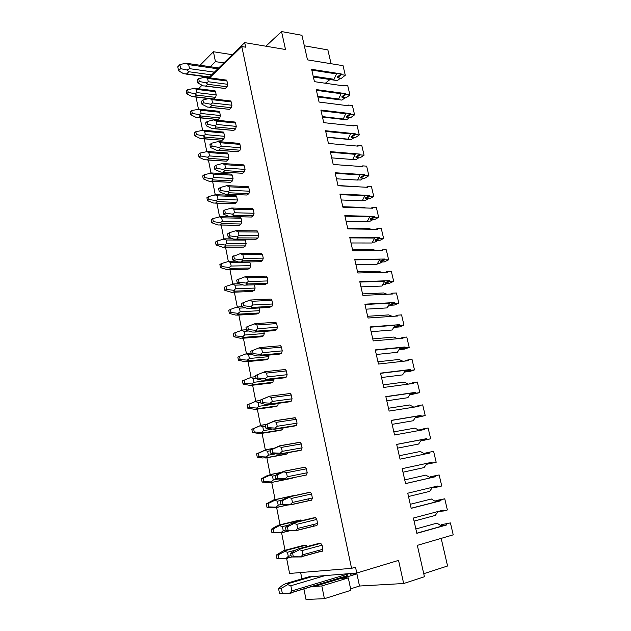 <?xml version="1.0" encoding="UTF-8"?>
<svg xmlns="http://www.w3.org/2000/svg" width="631" height="631" viewBox="0 0 631 631"><rect width="100%" height="100%" fill="white"/><g stroke="black" fill="none" stroke-linecap="round" stroke-linejoin="round"><path stroke-width="0.95" d="M351.017 574.044L356.933 573.887L359.496 586.025L350.599 588.833M450.424 522.918L441.526 524.653L450.424 522.918L453.216 534.836L417.336 545.365L424.434 576.742L403.666 583.517L398.547 560.383L356.767 573.027L308.338 576.963M403.666 583.517L359.496 586.025M208.711 77.708L244.694 42.624L285.512 49.518L281.544 31.55L301.941 35.297L307.502 59.874L343.035 65.663L345.283 75.247L341.403 78.307L337.498 77.716L341.371 74.639L345.283 75.247M265.888 46.205L281.544 31.55M356.933 573.887L342.396 578.296L348.312 577.886L321.834 585.954L314.561 586.388L346.687 576.655M279.533 593.558L290.93 593.55L289.424 593.455L291.845 590.9L290.844 585.757L287.712 584.669L288.927 583.289L286.119 583.478L282.925 584.976L278.539 588.415L279.533 593.558L282.333 593.416L281.331 588.242L287.712 584.669M211.614 74.876L188.811 71.737L187.17 70.065L189.474 68.645L188.693 64.63L185.829 63.203L187.123 63.384M289.984 593.124L347.263 575.803M314.561 586.388L311.201 586.593M321.834 585.954L324.413 598.693L350.907 590.308L348.312 577.886M303.882 588.802L306.003 599.45L324.413 598.693M301.91 578.848L300.648 572.538M286.663 558.585L289.582 573.453L351.562 568.342L355.529 567.166L356.767 573.027M244.694 42.624L245.656 47.191L241.799 46.552L209.658 77.834M202.306 77.834L201.991 76.248M200.09 65.253L213.436 51.742L215.439 61.633L210.297 66.728M208.325 77.652L208.214 77.092M289.424 593.455L282.333 593.416M281.331 588.242L278.539 588.415M179.851 64.607L177.784 66.783L178.557 70.806L180.64 68.637L179.851 64.607L185.829 63.203M188.811 71.737L186.713 73.874L183.755 73.772L178.557 70.806M187.17 70.065L180.64 68.637M223.902 62.895L215.439 61.633M213.436 51.742L232.303 54.708M331.078 63.715L327.868 49.904L304.316 45.787M202.03 85.256L198.449 88.742M285.031 550.279L281.623 532.911M280.03 524.787L276.638 507.537M275.084 499.578L271.724 482.478M270.178 474.607L266.874 457.751M265.328 449.887L262.07 433.3M260.532 425.444L257.33 409.125M255.784 401.284L252.637 385.218M251.091 377.37L247.991 361.571M246.437 353.652L243.4 338.184M241.831 330.187L238.865 315.05M237.28 306.981L234.369 292.177M232.776 284.029L229.936 269.555M228.319 261.329L225.543 247.186M223.91 238.873L221.197 225.062M219.549 216.654L216.898 203.166M215.234 194.671L212.647 181.507M210.967 172.926L208.443 160.069M206.747 151.416L204.278 138.867M202.567 130.136L200.161 117.879M198.434 109.068L196.083 97.111M351.562 568.342L241.799 46.552M303.29 545.46L306.019 545.168L307.131 546.525M312.755 518.027L315.547 517.657L316.77 519.455L317.598 523.485L316.833 525.686L314.151 526.009L313.031 524.621M298.337 520.378L300.995 520.015L301.752 520.693M288.951 497.465L282.231 500.738L280.306 501.124L280.992 504.587L286.45 505.147L291.711 504.69L290.331 504.414L292.453 502.442L291.64 498.38L288.951 497.465L290.094 496.573L287.823 497.031L310.381 492.259L311.556 493.986L312.369 497.977L311.619 500.194L308.938 500.604L307.794 499.003M266.984 507.277L268.822 506.922L268.159 503.522L266.321 503.885L266.984 507.277L274.659 507.829L277.506 507.371L276.118 507.103L278.216 505.171L277.427 501.195L274.785 500.304L275.952 499.429L273.775 499.87L296.16 495.209M285.046 470.986L305.278 467.145L306.398 468.809L307.21 472.753L306.469 474.993L284.336 479.544L286.584 479.024L285.196 478.669L287.31 476.752L286.506 472.737L283.832 471.799L284.983 471.002L280.014 472.729L275.234 475.411L275.913 478.834L277.806 478.393L277.127 474.954L275.234 475.411M292.784 477.833L270.423 482.747L272.576 482.25L271.18 481.91L273.27 480.033L272.497 476.097L269.863 475.19L271.03 474.394L266.211 476.074L261.439 478.724L262.086 482.076L263.9 481.65L263.253 478.29L261.439 478.724M298.818 442.56L300.23 442.315L301.303 443.924L302.099 447.821L301.373 450.077L299.007 450.708M288.099 452.672L287.357 453.855L285.102 454.446M294.204 417.927L295.245 417.769L296.262 419.315L297.051 423.172L296.333 425.444L293.928 426.162M283.24 427.85L282.507 429.719L280.203 430.405M289.44 393.602L290.307 393.492L291.277 394.982L292.058 398.8L291.348 401.095L288.895 401.892M278.318 403.335L277.703 405.859L275.361 406.624M284.652 369.569L285.417 369.49L286.348 370.925L287.121 374.696L286.427 377.007L283.926 377.89M273.444 379.097L272.955 382.252L270.573 383.096M279.888 345.812L280.59 345.749L281.481 347.137L282.238 350.868L281.552 353.194L279.012 354.149M268.609 355.127L268.916 356.641L268.262 358.913L265.832 359.828M275.148 322.315L275.81 322.275L276.662 323.608L277.411 327.3L276.733 329.642L274.154 330.668M263.837 331.425L264.263 333.531L263.616 335.818L261.155 336.804M270.454 299.086L271.085 299.055L271.89 300.34L272.639 303.992L271.969 306.35L269.35 307.439M259.12 307.991L259.656 310.673L259.018 312.976L256.517 314.025M265.801 276.102L266.408 276.086L267.181 277.332L267.923 280.937L267.26 283.311L265.209 284.447L245.585 285.109L247.604 283.958L246.177 283.082L248.251 281.544L247.518 277.877L244.923 276.812L246.153 276.63M254.451 284.81L255.105 288.059L254.474 290.378L251.943 291.483M261.195 253.37L262.52 254.569L263.245 258.134L262.599 260.524L260.579 261.731L240.947 262.031M249.821 261.904L250.602 265.683L249.979 268.017L248.038 269.169L228.611 269.587M256.636 230.891L257.905 232.05L258.631 235.584L257.984 237.99L255.989 239.252L236.341 239.212M245.104 239.252L246.137 243.55L245.53 245.893L243.613 247.115L224.179 247.194M252.132 208.648L253.346 209.784L254.056 213.27L253.425 215.692L251.453 217.025L231.79 216.63M239.867 217.096L241.042 218.223L241.728 221.647L241.121 224.005L239.228 225.291L219.785 225.038M247.667 186.642L248.835 187.746L249.537 191.201L248.914 193.63L246.966 195.026L227.278 194.301M235.552 195.492L236.68 196.588L237.366 199.98L236.767 202.354L234.898 203.695L215.431 203.119M243.258 164.865L244.363 165.945L245.065 169.36L244.449 171.806L242.533 173.265L222.798 172.216M231.293 174.109L232.366 175.181L233.044 178.534L232.453 180.923L230.615 182.32L211.117 181.428M238.889 143.332L239.946 144.381L240.64 147.757L240.032 150.217L238.139 151.74L218.358 150.352M227.065 152.954L228.099 153.996L228.769 157.316L228.193 159.714L226.371 161.173L206.826 159.958M234.566 122.012L235.576 123.037L236.262 126.381L235.663 128.85L233.793 130.436L213.941 128.724M222.893 132.013L223.879 133.023L224.541 136.312L223.966 138.717L222.167 140.24L202.575 138.717M230.283 100.921L231.254 101.922L231.932 105.227L231.34 107.712L229.487 109.352L209.563 107.325M218.752 111.285L219.698 112.271L220.353 115.528L219.785 117.95L218.01 119.519L198.347 117.697M226.048 80.05L226.971 81.02L227.641 84.302L227.065 86.794L225.235 88.49L205.225 86.147M214.658 90.769L215.565 91.732L216.212 94.95L215.652 97.387L213.933 98.98M317.906 543.662L320.769 543.354L322.047 545.216L322.883 549.301L322.11 551.478L319.428 551.707L318.355 550.532M291.341 557.007L302.154 556.944L300.79 556.81L302.912 554.736L302.083 550.571L299.37 549.696L300.49 548.631L298.163 548.907L295.395 550.161L290.639 553.458L291.341 557.007L293.32 556.794L292.61 553.237L290.639 553.458M300.79 556.81L293.32 556.794M299.37 549.696L292.61 553.237M278.145 554.87L276.26 555.091L276.93 558.553L278.823 558.356L278.145 554.87L284.81 551.407L285.953 550.366L283.729 550.626L276.26 555.091M276.93 558.553L287.555 558.49L286.174 558.364L288.28 556.329L287.476 552.259L284.81 551.407M286.174 558.364L278.823 558.356M286.135 530.639L296.901 530.663L295.529 530.458L297.651 528.431L296.83 524.322L294.125 523.422L295.261 522.452L290.205 524.045L285.441 527.137L286.135 530.639L288.083 530.348L287.389 526.83L285.441 527.137M294.125 523.422L287.389 526.83M295.529 530.458L288.083 530.348M273.12 529.046L271.259 529.338L271.929 532.769L273.791 532.485L273.12 529.046L280.921 524.747L276.015 526.301L271.259 529.338M271.929 532.769L282.507 532.785L281.118 532.588L283.216 530.608L282.428 526.585L279.77 525.71M281.118 532.588L273.791 532.485M287.823 497.031L280.306 501.124M290.331 504.414L282.917 504.216L282.231 500.738M280.992 504.587L282.917 504.216M274.785 500.304L268.159 503.522M273.775 499.87L266.321 503.885M276.118 507.103L268.822 506.922M283.832 471.799L277.127 474.954M285.196 478.669L277.806 478.393M275.913 478.834L284.336 479.544M269.863 475.19L263.253 478.29M271.18 481.91L263.9 481.65M262.086 482.076L270.423 482.747M270.888 453.381L279.296 454.257L281.513 453.65L280.125 453.224L282.231 451.362L281.434 447.387L278.768 446.44L279.927 445.723L270.218 449.998L270.888 453.381L272.758 452.861L272.087 449.469L270.218 449.998M278.768 446.44L272.087 449.469M280.125 453.224L272.758 452.861M258.394 453.342L256.612 453.847L257.251 457.159L259.041 456.663L258.394 453.342L266.172 449.651L256.612 453.847M257.251 457.159L262.677 457.996L267.694 457.412L266.29 457.002L268.38 455.172L267.615 451.283L264.988 450.36M266.29 457.002L259.041 456.663M265.919 428.228L274.319 429.261L276.504 428.575L275.108 428.078L277.206 426.264L276.425 422.336L273.767 421.366L274.935 420.735L265.257 424.876L265.919 428.228L267.765 427.637L267.102 424.277L265.257 424.876M273.767 421.366L267.102 424.277M275.108 428.078L267.765 427.637M253.599 428.678L251.832 429.246L252.471 432.527L254.238 431.959L253.599 428.678L261.36 425.176L251.832 429.246M252.471 432.527L259.806 433.576L262.867 432.85L261.463 432.377L263.545 430.602L262.788 426.753L260.169 425.807M261.463 432.377L254.238 431.959M261.013 403.359L266.471 404.534L269.39 404.55L271.551 403.785L270.147 403.217L272.245 401.45L271.464 397.569L268.822 396.583L269.997 396.031L260.358 400.046L261.013 403.359L262.827 402.696L262.173 399.376L260.358 400.046M268.822 396.583L262.173 399.376M270.147 403.217L262.827 402.696M248.859 404.29L247.115 404.928L247.746 408.17L249.49 407.539L248.859 404.29L256.604 400.977L247.115 404.928M247.746 408.17L254.963 409.377L258.095 408.572L256.683 408.036L258.757 406.301L258.016 402.499L255.413 401.537M256.683 408.036L249.49 407.539M263.932 372.085L255.516 375.5L256.154 378.774L261.613 380.091L264.523 380.122L266.653 379.27L265.241 378.639L267.339 376.928L266.566 373.087L263.932 372.085L265.123 371.612M265.241 378.639L257.953 378.04L257.306 374.767M256.154 378.774L257.953 378.04M244.165 380.177L242.446 380.879L243.069 384.082L244.789 383.388L244.165 380.177L251.903 377.046M243.069 384.082L250.168 385.438L253.378 384.555L251.966 383.956L254.033 382.268L253.291 378.505L250.704 377.527M251.966 383.956L244.789 383.388M259.096 347.862L250.72 351.23L251.359 354.464L256.817 355.931L259.712 355.963L261.81 355.04L260.39 354.346L262.488 352.674L261.723 348.88L259.096 347.862L260.295 347.46M260.39 354.346L253.134 353.668L252.487 350.426M251.359 354.464L253.134 353.668M239.528 356.326L237.832 357.099L238.447 360.269L240.143 359.504L239.528 356.326L247.257 353.384M238.447 360.269L245.427 361.768L248.717 360.814L247.289 360.143L249.355 358.503L248.63 354.788L246.043 353.794M247.289 360.143L240.143 359.504M254.325 323.908L245.987 327.237L246.618 330.431L252.069 332.032L254.948 332.08L257.022 331.078L255.602 330.321L257.685 328.696L256.935 324.949L254.325 323.908L255.523 323.585M255.602 330.321L248.362 329.571L247.731 326.369M246.618 330.431L248.362 329.571M234.937 332.75L233.265 333.578L233.872 336.709L235.552 335.889L234.937 332.75L242.659 329.981M233.872 336.709L240.742 338.358L244.102 337.325L242.675 336.599L244.733 335.006L244.008 331.322L241.436 330.313M242.675 336.599L235.552 335.889M249.592 300.23L241.302 303.511L241.925 306.674L247.376 308.409L250.247 308.464L252.29 307.384L250.862 306.563L252.944 304.986L252.203 301.279L249.592 300.23L250.807 299.977M250.862 306.563L243.653 305.743L243.022 302.58M229.353 313.418L231.009 312.534L230.402 309.427L228.753 310.318L229.353 313.418L236.097 315.192L239.535 314.096L238.108 313.315L240.159 311.761L239.449 308.125L236.885 307.1L241.918 306.65L243.653 305.743M237.69 306.871L238.108 306.832M236.885 307.1L230.402 309.427M238.108 313.315L231.009 312.534M244.923 276.812L236.672 280.054L237.288 283.177L238.991 282.191L238.368 279.052M246.177 283.082L238.991 282.191M237.288 283.177L243.905 285.165L265.209 284.447M225.914 286.356L224.289 287.31L224.881 290.378L226.513 289.432L225.914 286.356L233.62 283.934M224.881 290.378L231.506 292.287L233.084 292.224L235.024 291.12L233.588 290.284L235.639 288.769L234.929 285.173L232.382 284.131M233.588 290.284L226.513 289.432M240.301 253.646L232.09 256.849L232.697 259.94L238.147 261.936L240.987 262.007L242.974 260.792L241.539 259.854L243.613 258.363L242.888 254.735L240.301 253.646L241.57 253.512M241.539 259.854L234.377 258.891L233.77 255.792M232.697 259.94L234.377 258.891M221.473 263.545L219.872 264.555L220.456 267.583L222.065 266.582L221.473 263.545L229.195 261.266M220.456 267.583L226.971 269.618L228.651 269.563L230.56 268.396L229.116 267.497L231.167 266.03L230.465 262.472L227.925 261.415M229.116 267.497L222.065 266.582M235.734 230.749L229.211 232.784L227.562 233.904L228.162 236.956L233.612 239.086L236.436 239.165L238.4 237.879L236.956 236.877L239.023 235.434L238.305 231.845L235.734 230.749L237.035 230.662M236.956 236.877L229.818 235.852L229.211 232.784M228.162 236.956L229.818 235.852M217.088 240.971L215.502 242.044L216.086 245.041L217.671 243.984L217.088 240.971L224.817 238.841M216.086 245.041L222.475 247.194L224.257 247.155L226.143 245.916L224.699 244.962L226.742 243.534L226.048 240.009L223.516 238.944M224.699 244.962L217.671 243.984M231.214 208.096L224.715 210.036L223.082 211.211L223.682 214.232L229.124 216.48L231.932 216.567L233.872 215.21L232.421 214.161L234.487 212.757L233.778 209.208L231.214 208.096L232.531 208.049M232.421 214.161L225.314 213.065L224.715 210.036M223.682 214.232L225.314 213.065M212.742 218.649L211.18 219.777L211.756 222.743L213.317 221.623L212.742 218.649L220.479 216.654M211.756 222.743L218.026 225.007L219.911 224.975L221.773 223.674L220.322 222.664L222.364 221.276L221.678 217.798L219.154 216.717M220.322 222.664L213.317 221.623M226.742 185.688L220.258 187.533L218.649 188.764L219.241 191.753L225.37 194.23L227.475 194.214L229.392 192.794L227.941 191.69L230 190.325L229.298 186.815L226.742 185.688L228.075 185.688M227.941 191.69L220.858 190.53L220.258 187.533M219.241 191.753L220.858 190.53M208.443 196.564L206.905 197.74L207.473 200.682L209.019 199.506L208.443 196.564L216.173 194.703M207.473 200.682L213.633 203.056L215.613 203.04L217.443 201.675L215.991 200.611L218.026 199.262L217.348 195.815L214.84 194.719M215.991 200.611L209.019 199.506M222.317 163.524L215.857 165.275L214.272 166.56L214.855 169.518L220.866 172.097L223.066 172.105L224.959 170.622L223.508 169.463L225.559 168.138L224.865 164.667L222.317 163.524L223.65 163.563M223.508 169.463L216.441 168.24L215.857 165.275M214.855 169.518L216.441 168.24M204.192 174.708L202.669 175.946L203.237 178.849L204.76 177.619L204.192 174.708L211.906 172.981M203.237 178.849L209.279 181.334L211.353 181.326L213.168 179.906L211.716 178.786L213.743 177.477L213.073 174.069L210.573 172.965M211.716 178.786L204.76 177.619M217.947 141.604L211.503 143.261L209.934 144.594L210.509 147.52L216.401 150.202L218.712 150.233L220.574 148.687L219.115 147.473L221.165 146.187L220.479 142.756L217.947 141.604L219.257 141.675M219.115 147.473L212.079 146.187L211.503 143.261M210.509 147.52L212.079 146.187M199.988 153.088L198.481 154.374L199.041 157.253L200.548 155.975L199.988 153.088L207.67 151.487M199.041 157.253L204.428 159.746L207.149 159.848L208.94 158.365L207.481 157.198L209.5 155.928L208.837 152.552L206.345 151.432M207.481 157.198L200.548 155.975M213.617 119.914L207.189 121.475L205.643 122.871L206.219 125.766L212 128.543L214.398 128.598L216.236 126.989L214.777 125.719L216.827 124.473L216.141 121.073L213.617 119.914L214.895 120.016M214.777 125.719L207.765 124.378L207.189 121.475M206.219 125.766L207.765 124.378M195.831 131.698L194.34 133.038L194.892 135.878L196.383 134.553L195.831 131.698L203.458 130.215M194.892 135.878L200.279 138.481L202.985 138.599L204.752 137.045L203.285 135.831L205.312 134.6L204.649 131.264L202.165 130.128M203.285 135.831L196.383 134.553M209.334 98.452L202.93 99.927L201.399 101.378L201.967 104.241L207.638 107.112L210.131 107.191L211.953 105.519L210.486 104.202L212.529 102.995L211.85 99.627L209.334 98.452L210.573 98.586M210.486 104.202L203.497 102.798L202.93 99.927M201.967 104.241L203.497 102.798M191.714 110.535L190.246 111.924L190.791 114.732L192.258 113.351L191.714 110.535L199.286 109.163M190.791 114.732L196.17 117.445L198.86 117.563L200.603 115.954L199.144 114.692L201.155 113.493L200.508 110.196L198.031 109.045M199.144 114.692L192.258 113.351M205.099 77.227L198.71 78.615L197.203 80.105L197.763 82.945L203.324 85.903L205.911 86.005L207.702 84.278L206.234 82.906L208.269 81.738L207.607 78.41L205.099 77.227L206.29 77.376M206.234 82.906L199.278 81.454L198.71 78.615M197.763 82.945L199.278 81.454M187.636 89.586L186.184 91.022L186.729 93.806L188.18 92.378L187.636 89.586L195.145 88.324M186.729 93.806L192.1 96.622L194.782 96.748L196.501 95.084L195.034 93.774L197.046 92.615L196.407 89.342L193.938 88.19M195.034 93.774L188.18 92.378M446.488 524.022L446.701 524.929L416.846 533.337L413.384 518.043L443.23 510.116L443.443 511.015L447.379 509.966L444.752 498.798L435.918 500.58L436.131 501.479L441.03 500.698L411.175 508.334L407.752 493.213L437.598 486.044L437.811 486.935L441.747 485.988L439.152 474.938L430.374 476.768L430.579 477.651L435.422 476.728L405.575 483.614L402.184 468.659L432.03 462.231L432.243 463.122L436.179 462.271L433.607 451.339L429.672 452.143L429.877 453.026L400.03 459.163L396.678 444.382L426.524 438.679L426.73 439.555L430.665 438.805L428.126 427.984L424.19 428.701L424.395 429.569L394.549 434.988L391.236 420.372L421.074 415.379L421.279 416.247L425.215 415.584L422.699 404.889L418.763 405.504L418.968 406.372L389.13 411.081L385.849 396.623L415.679 392.332L415.884 393.192L419.82 392.616L417.336 382.031L413.4 382.56L413.597 383.411L383.766 387.434L380.525 373.134L410.347 369.529L410.544 370.373L414.48 369.892L412.027 359.418L408.083 359.859L408.281 360.703L378.466 364.048L375.256 349.897L405.07 346.963L405.268 347.799L409.203 347.413L406.766 337.041L402.83 337.396L403.028 338.232L373.221 340.914L370.042 326.921L399.849 324.634L400.038 325.462L403.974 325.162L401.568 314.901L397.633 315.169L397.83 315.997L368.031 318.024L364.892 304.181L394.683 302.541L394.872 303.361L398.808 303.14L396.426 292.989L392.49 293.17L392.679 293.991L362.896 295.387L359.788 281.686L389.564 280.677L389.753 281.489L393.689 281.347L391.33 271.306L387.395 271.401L387.584 272.213L357.816 272.986L354.748 259.436L384.5 259.033L384.689 259.838L388.625 259.783L386.29 249.837L382.354 249.86L382.544 250.657L352.792 250.83L349.755 237.422L379.491 237.619L379.681 238.415L383.609 238.439L381.298 228.596L377.37 228.54L377.559 229.329L347.823 228.903L344.818 215.636L374.538 216.417L374.719 217.206L378.647 217.309L376.36 207.567L372.432 207.433L372.621 208.214L342.901 207.205L339.928 194.072L369.632 195.436L369.813 196.217L373.741 196.399L371.478 186.752L367.55 186.539L367.731 187.32L338.035 185.735L335.093 172.744L364.773 174.669L364.955 175.442L368.875 175.694L366.635 166.15L362.715 165.866L362.888 166.631L333.215 164.486L330.305 151.629L359.962 154.114L360.143 154.879L364.063 155.202L361.847 145.753L357.919 145.39L358.1 146.155L328.451 143.458L325.564 130.735L355.206 133.756L355.379 134.513L359.299 134.916L357.099 125.561L353.186 125.127L353.36 125.884L323.735 122.651L320.879 110.054L350.489 113.612L350.662 114.361L354.583 114.826L352.406 105.566L348.493 105.061L348.667 105.811L319.065 102.048L316.234 89.586L345.82 93.656L345.993 94.405L349.913 94.942L347.76 85.769L343.84 85.201L344.013 85.934L314.435 81.659L311.643 69.323L341.205 73.906L341.371 74.639M435.098 501.274L436.045 501.109M430.066 477.588L430.547 477.501M421.823 440.004L421.279 440.138M430.665 438.805L421.981 440.698L421.776 439.823L426.524 438.679M416.476 417.044L415.506 417.288M425.215 415.584L416.586 417.525L416.389 416.657L421.074 415.379M411.191 394.32L409.842 394.643M419.82 392.616L411.254 394.596L411.049 393.744L415.679 392.332M405.954 371.84L404.274 372.211M414.48 369.892L409.905 371.422L405.97 371.904L405.772 371.06L410.347 369.529M401.284 349.408L398.784 350M409.203 347.413L404.676 349.061L400.748 349.456L400.551 348.627L405.07 346.963M396.694 327.158L393.381 327.994M403.974 325.162L399.51 326.937L395.574 327.244L395.385 326.416L399.849 324.634M391.985 305.175L388.049 306.209M398.808 303.14L394.391 305.041L390.463 305.262L390.274 304.45L394.683 302.541M387.229 283.445L384.823 284.557L382.796 284.628M393.689 281.347L389.327 283.366L385.399 283.508L385.21 282.696L389.564 280.677M382.449 261.944L379.862 263.222L377.614 263.261M388.625 259.783L384.311 261.912L380.383 261.975L380.201 261.179L384.5 259.033M377.677 240.671L374.948 242.115L372.495 242.107M383.609 238.439L379.349 240.679L375.421 240.663L375.24 239.875L379.491 237.619M372.921 219.627L370.089 221.213L367.447 221.15M378.647 217.309L374.435 219.667L370.515 219.572L370.334 218.783L374.538 216.417M368.188 198.797L365.278 200.524L362.454 200.406M373.741 196.399L369.577 198.86L365.657 198.694L365.475 197.913L369.632 195.436M363.48 178.187L360.514 180.04L357.525 179.859M368.875 175.694L364.765 178.265L360.845 178.021L360.664 177.248L364.773 174.669M358.81 157.774L355.797 159.753L331.717 157.868L352.658 159.493L355.198 154.327L330.447 152.268M364.063 155.202L359.993 157.868L356.081 157.561L355.908 156.796L359.962 154.114M354.172 137.574L351.128 139.672L327.071 137.361M359.299 134.916L355.277 137.684L351.364 137.298L351.191 136.548L355.206 133.756M349.574 117.579L346.506 119.795L322.465 117.05M354.583 114.826L350.607 117.697L346.695 117.24L346.522 116.498L350.489 113.612M345.007 97.773L341.931 100.108L317.906 96.945M349.913 94.942L345.985 97.908L342.073 97.379L341.907 96.646L345.82 93.656M423.748 573.697L447.576 565.999L441.172 538.369M440.241 525.229L441.597 524.976M325.336 83.237L329.997 79.506M340.488 78.165L337.396 80.61L313.394 77.045M439.152 474.938L435.216 475.837L435.422 476.728M444.752 498.798L440.817 499.799L441.03 500.698M341.205 73.906L337.333 76.982L337.498 77.716M313.197 76.17L334.067 79.285L313.221 76.28M311.817 70.104L336.489 73.914L334.067 79.285M343.84 85.201L343.067 85.8M316.407 90.336L341.095 93.719L338.65 99.043L317.756 96.283M345.993 94.405L342.073 97.379M348.493 105.061L347.657 105.685M321.037 110.764L345.749 113.714L343.272 118.991L322.362 116.601M350.662 114.361L346.695 117.24M353.186 125.127L352.287 125.766M325.714 131.406L350.45 133.922L347.941 139.143L327.016 137.124M355.379 134.513L351.364 137.298M357.919 145.39L356.949 146.053M360.143 154.879L356.081 157.561M362.715 165.866L361.65 166.545M354.259 166.008L333.215 164.47M335.227 173.336L359.993 174.937L357.43 180.056L336.465 178.802M364.955 175.442L360.845 178.021M367.55 186.539L366.39 187.249M360.151 186.918L337.979 185.49M340.054 194.632L364.836 195.76L362.241 200.824L341.261 199.972M369.813 196.217L365.657 198.694M372.432 207.433L371.162 208.167M365.704 207.985L363.779 207.449L342.791 206.723M344.928 216.149L369.734 216.796L367.1 221.804L346.111 221.355M374.719 217.206L370.515 219.572M377.37 228.54L375.958 229.305M371.099 229.234L368.654 228.493L347.657 228.177M349.858 237.895L374.68 238.045L372.014 242.998L351.01 242.967M379.681 238.415L375.421 240.663M382.354 249.86L380.769 250.673M376.423 250.696L373.584 249.758L352.571 249.86M354.843 259.869L379.681 259.522L376.983 264.413L355.963 264.799M384.689 259.838L380.383 261.975M387.395 271.401L385.596 272.261M381.716 272.363L378.561 271.243L357.54 271.772M359.875 282.073L384.729 281.213L382 286.048L360.964 286.868M389.753 281.489L385.399 283.508M392.49 293.17L390.415 294.093M387.008 294.251L383.593 292.958L362.565 293.912M364.97 304.521L389.832 303.14L387.063 307.912L366.019 309.174M394.872 303.361L390.463 305.262M397.633 315.169L395.203 316.17M392.316 316.368L388.68 314.893L367.636 316.289M370.113 327.213L394.982 325.296L392.182 330.005L371.131 331.717M400.038 325.462L395.574 327.244M402.83 337.396L399.912 338.508M397.656 338.713L393.815 337.057L372.763 338.91M375.311 350.15L400.196 347.689L397.356 352.327L376.297 354.496M405.268 347.799L400.748 349.456M408.083 359.859L404.439 361.137M403.02 361.295L399.013 359.457L377.945 361.768M380.572 373.331L405.465 370.318L402.586 374.893L381.518 377.527M408.793 384.027L413.4 382.56M410.544 370.373L405.97 371.904M408.431 384.113L404.258 382.094L383.191 384.878M385.88 396.773L410.781 393.184L407.871 397.696L386.803 400.811M418.763 405.504L414.165 407.129M415.884 393.192L411.254 394.596M413.881 407.169L409.558 404.976L388.483 408.241M391.259 420.467L416.16 416.302L413.218 420.743L392.135 424.347M424.19 428.701L419.465 429.9L419.591 430.445M421.279 416.247L416.586 417.525M419.378 430.484L414.922 428.094L393.839 431.864M396.686 444.429L421.603 439.673L418.613 444.035L397.53 448.144M429.672 452.143L424.892 453.208L425.081 454.012M426.73 439.555L421.981 440.698M424.931 454.044L420.341 451.473L399.257 455.74M427.234 463.264L427.432 464.116L432.243 463.122M435.216 475.837L430.374 476.768M405.567 483.575L430.484 477.833L425.815 475.104L404.723 479.883M427.092 463.296L424.071 467.587L402.988 472.201M432.803 487.195L432.945 487.795L437.811 486.935M440.817 499.799L435.918 500.58M411.16 508.239L436.076 501.866L431.352 498.987L410.26 504.295M432.598 487.242L429.593 491.391L408.502 496.526M441.526 524.653L441.732 525.56L446.701 524.929M438.435 511.386L443.443 511.015M416.815 533.187L441.732 526.175L436.952 523.131L415.861 528.975M414.078 521.119L435.169 515.448L438.166 511.457M326.014 575.338L290.844 585.757M291.845 590.9L347.271 574.218L347.176 573.745M189.474 68.645L214.414 72.147M217.829 68.811L188.693 64.63M309.695 576.568L286.119 583.478M288.927 583.289L312.542 576.355M346.316 576.766L347.271 574.218L349.211 573.595M186.713 73.874L209.46 76.974M320.445 543.323L300.49 548.631M318.079 543.614L298.163 548.907M322.047 545.216L302.083 550.571M322.883 549.301L302.912 554.736M319.736 551.739L301.145 556.826M295.426 550.145L287.476 552.259M305.719 545.137L285.953 550.366M291.057 555.58L288.28 556.329M291.617 557.015L286.584 558.388M303.456 545.413L283.729 550.626M312.858 518.004L292.958 522.823M316.77 519.455L296.83 524.322M315.185 517.625L295.261 522.452M317.598 523.485L297.651 528.431M314.498 526.041L296.467 530.537M288.619 525.079L282.428 526.585M300.664 519.991L280.921 524.747M285.993 529.922L283.216 530.608M289.306 530.868L282.081 532.667M298.431 520.354L278.721 525.102M311.556 493.986L291.64 498.38M309.995 492.227L290.094 496.573M312.369 497.977L292.453 502.442M309.308 500.635L291.711 504.611M281.765 500.241L277.427 501.195M295.655 495.122L275.952 499.429M280.984 504.555L278.216 505.171M286.971 505.163L277.506 507.292M306.398 468.809L286.506 472.737M307.21 472.753L287.31 476.752M306.469 474.993L286.584 479.024M275.258 475.553L272.497 476.097M280.345 472.572L271.093 474.386M277.908 479.095L273.27 480.033M292.263 478.251L272.576 482.25M301.303 443.924L281.434 447.387M299.78 442.292L280.038 445.707M302.099 447.821L282.231 451.362M301.373 450.077L281.513 453.65M299.126 450.684L279.296 454.257M270.376 450.802L267.615 451.283M273.27 448.412L266.266 449.627M274.832 454.02L268.38 455.172M287.357 453.855L267.694 457.412M285.204 454.43L265.572 457.988M296.262 419.315L276.425 422.336M294.756 417.746L275.029 420.719M297.051 423.172L277.206 426.264M296.333 425.444L276.504 428.575M294.117 426.13L274.319 429.261M265.541 426.327L262.788 426.753M266.172 424.442L261.447 425.16M271.89 429.285L263.545 430.602M282.507 429.719L262.867 432.85M280.377 430.381L260.777 433.513M291.277 394.982L271.464 397.569M292.058 398.8L272.245 401.45M291.348 401.095L271.551 403.785M289.164 401.852L269.39 404.55M260.769 402.128L258.016 402.499M260.437 400.472L256.659 400.969M278.381 403.619L258.757 406.301M277.703 405.859L258.095 408.572M275.605 406.593L256.028 409.306M286.348 370.925L266.566 373.087M287.121 374.696L267.339 376.928M286.427 377.007L266.653 379.27M284.265 377.851L264.523 380.122M256.044 378.198L253.291 378.505M273.625 379.996L254.033 382.268M272.955 382.252L253.378 384.555M270.888 383.064L251.343 385.367M281.481 347.137L261.723 348.88M282.238 350.868L262.488 352.674M281.552 353.194L261.81 355.04M279.423 354.109L259.712 355.963M251.548 354.519L248.63 354.788M268.916 356.641L249.355 358.503M268.262 358.913L248.717 360.814M266.219 359.788L246.705 361.697M276.662 323.608L256.935 324.949M277.411 327.3L257.685 328.696M276.733 329.642L257.022 331.078M274.635 330.636L254.948 332.08M248.535 330.999L244.008 331.322M264.263 333.531L244.733 335.006M263.616 335.818L244.102 337.325M261.597 336.765L242.115 338.287M271.89 300.34L252.203 301.279M272.639 303.992L252.944 304.986M271.969 306.35L252.29 307.384M269.894 307.415L250.247 308.464M245.475 307.802L239.449 308.125M259.656 310.673L240.159 311.761M259.018 312.976L239.535 314.096M257.03 313.993L237.579 315.129M267.181 277.332L247.518 277.877M267.923 280.937L248.251 281.544M267.26 283.311L247.604 283.958M242.375 284.92L234.929 285.173M255.105 288.059L235.639 288.769M254.474 290.378L235.024 291.12M252.51 291.459L233.084 292.224M262.52 254.569L242.888 254.735M263.245 258.134L243.613 258.363M262.599 260.524L242.974 260.792M260.579 261.731L240.987 262.007M249.892 262.18L230.465 262.472M250.602 265.683L231.167 266.03M249.979 268.017L230.56 268.396M248.038 269.169L228.651 269.563M257.905 232.05L238.305 231.845M258.631 235.584L239.023 235.434M257.984 237.99L238.4 237.879M255.989 239.252L236.436 239.165M245.443 240.088L226.048 240.009M246.137 243.55L226.742 243.534M245.53 245.893L226.143 245.916M243.613 247.115L224.257 247.155M253.346 209.784L233.778 209.208M254.056 213.27L234.487 212.757M253.425 215.692L233.872 215.21M251.453 217.025L231.932 216.567M241.042 218.223L221.678 217.798M241.728 221.647L222.364 221.276M241.121 224.005L221.773 223.674M239.228 225.291L219.911 224.975M248.835 187.746L229.298 186.815M249.537 191.201L230 190.325M248.914 193.63L229.392 192.794M246.966 195.026L227.475 194.214M236.68 196.588L217.348 195.815M237.366 199.98L218.026 199.262M236.767 202.354L217.443 201.675M234.898 203.695L215.613 203.04M244.363 165.945L224.865 164.667M245.065 169.36L225.559 168.138M244.449 171.806L224.959 170.622M242.533 173.265L223.066 172.105M232.366 175.181L213.073 174.069M233.044 178.534L213.743 177.477M232.453 180.923L213.168 179.906M230.615 182.32L211.353 181.326M239.946 144.381L220.479 142.756M240.64 147.757L221.165 146.187M240.032 150.217L220.574 148.687M238.139 151.74L218.712 150.233M228.099 153.996L208.837 152.552M228.769 157.316L209.5 155.928M228.193 159.714L208.94 158.365M226.371 161.173L207.149 159.848M235.576 123.037L216.141 121.073M236.262 126.381L216.827 124.473M235.663 128.85L216.236 126.989M233.793 130.436L214.398 128.598M223.879 133.023L204.649 131.264M224.541 136.312L205.312 134.6M223.966 138.717L204.752 137.045M222.167 140.24L202.985 138.599M231.254 101.922L211.85 99.627M231.932 105.227L212.529 102.995M231.34 107.712L211.953 105.519M229.487 109.352L210.131 107.191M219.698 112.271L200.508 110.196M220.353 115.528L201.155 113.493M219.785 117.95L200.603 115.954M218.01 119.519L198.86 117.563M226.971 81.02L207.607 78.41M227.641 84.302L208.269 81.738M227.065 86.794L207.702 84.278M225.235 88.49L205.911 86.005M215.565 91.732L196.407 89.342M216.212 94.95L197.046 92.615M215.652 97.387L196.501 95.084M209.279 98.468L194.782 96.748M347.295 575.677L290.331 592.895M289.069 583.375L313.126 576.308M209.2 77.227L185.845 74.056M218.72 67.943L185.893 63.203M320.769 543.354L300.577 548.733M319.428 551.707L300.813 556.802M306.019 545.168L286.032 550.453M291.333 556.984L286.237 558.372M315.547 517.657L295.308 522.563M314.151 526.009L296.12 530.505M300.995 520.015L280.969 524.85M288.974 530.845L281.757 532.635M310.381 492.259L290.102 496.692M308.938 500.604L291.443 504.548M296.026 495.154L275.96 499.539M286.537 505.147L277.254 507.245M305.278 467.145L284.944 471.12M279.975 472.745L270.999 474.504M300.23 442.315L279.849 445.841M272.994 448.554L266.093 449.761M295.245 417.769L274.8 420.853M265.903 424.568L261.234 425.286M290.307 393.492L269.816 396.142M260.453 400.551L256.431 401.079M285.417 369.49L264.87 371.706M255.744 376.683L251.666 377.141M280.59 345.749L259.988 347.547M251.091 353.084L246.958 353.463M275.81 322.275L255.145 323.648M246.476 329.745L242.304 330.037M271.085 299.055L250.357 300.017M266.408 276.086L245.625 276.638M238.991 283.761L233.123 283.95M261.778 253.37L240.939 253.52M236.057 261.171L228.603 261.273M257.203 230.891L236.294 230.646M233.076 238.881L224.123 238.833M252.668 208.664L231.703 208.025M240.372 217.111L219.698 216.63M248.188 186.666L227.168 185.64M236.041 195.507L215.313 194.663M243.747 164.904L222.672 163.5M231.758 174.14L210.975 172.926M239.354 143.371L218.223 141.589M227.515 152.986L206.684 151.408M235.016 122.059L213.822 119.906M223.319 132.053L202.433 130.12M230.709 100.976L209.468 98.452M219.162 111.332L198.229 109.045M226.45 80.105L205.162 77.227M215.045 90.817L194.064 88.19M208.687 98.602L194.159 96.882M350.528 574.297L351.577 573.413"/></g></svg>
